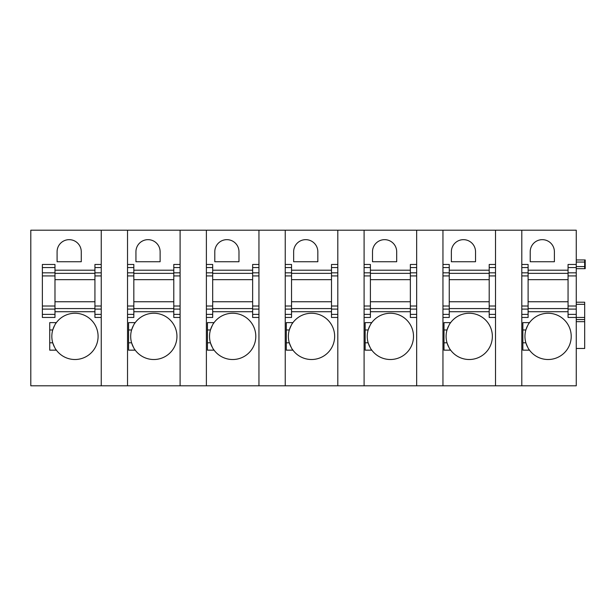 <?xml version="1.0" encoding="UTF-8"?>
<svg xmlns="http://www.w3.org/2000/svg" width="616" height="616" viewBox="0 0 616 616"><rect width="100%" height="100%" fill="white"/><g stroke="black" fill="none" stroke-linecap="round" stroke-linejoin="round"><path stroke-width="0.92" d="M101.24 267.56L94.933 267.56L94.933 264.472L101.24 264.472L101.24 230.199L30.8 230.199L30.8 385.801L101.24 385.801L101.24 230.199L576.26 230.199L576.26 272.834L568.06 272.834L568.06 264.472L576.26 264.472M55.64 349.103A23.131 23.131 0 0 0 56.379 350.158L49.727 350.158L49.727 322.615L56.379 322.615A23.131 23.131 0 0 0 55.64 323.67M49.727 342.804L52.737 342.804C54.447 347.201 55.656 349.657 56.379 350.158A23.131 23.131 0 0 0 98.09 336.39A23.131 23.131 0 0 0 56.379 322.615C55.656 323.123 54.447 325.571 52.737 329.976A23.131 23.131 0 0 0 54.285 346.762M81.266 261.738L57.088 261.738L57.088 251.751A12.089 12.089 0 0 1 69.177 239.662A12.089 12.089 0 0 1 81.266 251.751L81.266 261.738M94.933 267.56L94.933 317.463L101.24 317.463L101.24 385.801L127.527 385.801L127.527 230.199L127.527 264.472L133.834 264.472L133.834 272.834L127.527 272.834M54.986 267.56L42.365 267.56L42.365 264.472L54.986 264.472L54.986 272.834L42.365 272.834L42.365 317.463L54.986 317.463L54.986 314.376L42.365 314.376M54.986 314.376L54.986 272.834M42.365 267.56L42.365 272.834M54.285 326.018A23.131 23.131 0 0 0 52.737 329.976L49.727 329.976M54.986 273.358L94.933 273.358M54.986 279.664L94.933 279.664M54.986 308.577L94.933 308.577M54.986 301.748L94.933 301.748M180.095 314.376L180.095 230.199L180.095 264.472L173.789 264.472L173.789 317.463L180.095 317.463L180.095 314.376L173.789 314.376M133.834 272.834L133.834 317.463L127.527 317.463L127.527 385.801L180.095 385.801L180.095 317.463L180.095 385.801L206.383 385.801L206.383 230.199L206.383 264.472L212.689 264.472L212.689 272.834L206.383 272.834M160.121 251.751L160.121 261.738L135.936 261.738L135.936 251.751A12.089 12.089 0 0 1 148.032 239.662A12.089 12.089 0 0 1 160.121 251.751M133.141 326.018A23.131 23.131 0 0 0 131.593 329.976C133.302 325.571 134.511 323.123 135.227 322.615L128.582 322.615L128.582 350.158L135.227 350.158A23.131 23.131 0 0 0 176.946 336.39A23.131 23.131 0 0 0 134.488 323.67M134.488 349.103A23.131 23.131 0 0 0 135.227 350.158C134.511 349.657 133.302 347.201 131.593 342.804A23.131 23.131 0 0 0 133.141 346.762M128.582 329.976L131.593 329.976A23.131 23.131 0 0 0 131.593 342.804L128.582 342.804M133.834 273.358L173.789 273.358M133.834 279.664L173.789 279.664M133.834 308.577L173.789 308.577M133.834 301.748L173.789 301.748M258.951 314.376L258.951 230.199L258.951 264.472L252.645 264.472L252.645 317.463L258.951 317.463L258.951 314.376L252.645 314.376M212.689 272.834L212.689 317.463L206.383 317.463L206.383 385.801L258.951 385.801L258.951 317.463L258.951 385.801L285.239 385.801L285.239 230.199L285.239 264.472L291.545 264.472L291.545 272.834L285.239 272.834M238.977 251.751L238.977 261.738L214.791 261.738L214.791 251.751A12.089 12.089 0 0 1 226.888 239.662A12.089 12.089 0 0 1 238.977 251.751M211.996 326.018A23.131 23.131 0 0 0 210.441 329.976C212.158 325.571 213.367 323.123 214.083 322.615L207.438 322.615L207.438 350.158L214.083 350.158A23.131 23.131 0 0 0 255.802 336.39A23.131 23.131 0 0 0 213.344 323.67M213.344 349.103A23.131 23.131 0 0 0 214.083 350.158C213.367 349.657 212.158 347.201 210.441 342.804A23.131 23.131 0 0 0 211.996 346.762M207.438 329.976L210.441 329.976A23.131 23.131 0 0 0 210.441 342.804L207.438 342.804M212.689 273.358L252.645 273.358M212.689 279.664L252.645 279.664M212.689 308.577L252.645 308.577M212.689 301.748L252.645 301.748M337.807 314.376L337.807 230.199L337.807 264.472L331.5 264.472L331.5 317.463L337.807 317.463L337.807 314.376L331.5 314.376M291.545 272.834L291.545 317.463L285.239 317.463L285.239 385.801L337.807 385.801L337.807 317.463L337.807 385.801L364.095 385.801L364.095 230.199L364.095 264.472L370.401 264.472L370.401 272.834L364.095 272.834M317.833 251.751L317.833 261.738L293.647 261.738L293.647 251.751A12.089 12.089 0 0 1 305.736 239.662A12.089 12.089 0 0 1 317.833 251.751M290.844 326.018A23.131 23.131 0 0 0 289.297 329.976C291.006 325.571 292.223 323.123 292.939 322.615L286.286 322.615L286.286 350.158L292.939 350.158A23.131 23.131 0 0 0 334.65 336.39A23.131 23.131 0 0 0 292.2 323.67M292.2 349.103A23.131 23.131 0 0 0 292.939 350.158C292.223 349.657 291.006 347.201 289.297 342.804A23.131 23.131 0 0 0 290.844 346.762M286.286 329.976L289.297 329.976A23.131 23.131 0 0 0 289.297 342.804L286.286 342.804M291.545 273.358L331.5 273.358M291.545 279.664L331.5 279.664M291.545 308.577L331.5 308.577M291.545 301.748L331.5 301.748M416.662 314.376L416.662 230.199L416.662 264.472L410.356 264.472L410.356 317.463L416.662 317.463L416.662 314.376L410.356 314.376M370.401 272.834L370.401 317.463L364.095 317.463L364.095 385.801L416.662 385.801L416.662 317.463L416.662 385.801L442.95 385.801L442.95 230.199L442.95 264.472L449.257 264.472L449.257 272.834L442.95 272.834M396.689 251.751L396.689 261.738L372.503 261.738L372.503 251.751A12.089 12.089 0 0 1 384.592 239.662A12.089 12.089 0 0 1 396.689 251.751M369.7 326.018A23.131 23.131 0 0 0 368.152 329.976C369.862 325.571 371.078 323.123 371.795 322.615L365.142 322.615L365.142 350.158L371.795 350.158A23.131 23.131 0 0 0 413.505 336.39A23.131 23.131 0 0 0 371.055 323.67M371.055 349.103A23.131 23.131 0 0 0 371.795 350.158C371.078 349.657 369.862 347.201 368.152 342.804A23.131 23.131 0 0 0 369.7 346.762M365.142 329.976L368.152 329.976A23.131 23.131 0 0 0 368.152 342.804L365.142 342.804M370.401 273.358L410.356 273.358M370.401 279.664L410.356 279.664M370.401 308.577L410.356 308.577M370.401 301.748L410.356 301.748M495.518 314.376L495.518 230.199L495.518 264.472L489.204 264.472L489.204 317.463L495.518 317.463L495.518 314.376L489.204 314.376M449.257 272.834L449.257 317.463L442.95 317.463L442.95 385.801L495.518 385.801L495.518 317.463L495.518 385.801L576.26 385.801L576.26 317.463L568.06 317.463L568.06 272.834M475.537 251.751L475.537 261.738L451.359 261.738L451.359 251.751A12.089 12.089 0 0 1 463.448 239.662A12.089 12.089 0 0 1 475.537 251.751M448.556 326.018A23.131 23.131 0 0 0 447.008 329.976C448.718 325.571 449.934 323.123 450.65 322.615L443.997 322.615L443.997 350.158L450.65 350.158A23.131 23.131 0 0 0 492.361 336.39A23.131 23.131 0 0 0 449.911 323.67M449.911 349.103A23.131 23.131 0 0 0 450.65 350.158C449.934 349.657 448.718 347.201 447.008 342.804A23.131 23.131 0 0 0 448.556 346.762M443.997 329.976L447.008 329.976A23.131 23.131 0 0 0 447.008 342.804L443.997 342.804M449.257 273.358L489.204 273.358M449.257 279.664L489.204 279.664M449.257 308.577L489.204 308.577M449.257 301.748L489.204 301.748M576.26 266.574L584.676 266.574L584.676 268.676L576.26 268.676L585.2 268.676L585.2 259.952L576.26 259.952L584.676 259.952L584.676 262.054L585.2 262.054M576.26 348.479L584.676 348.479L584.676 319.565L576.26 319.565L584.676 319.565L584.676 317.463L576.26 317.463L576.26 272.834M521.798 275.922L528.112 275.922L528.112 264.472L521.798 264.472L521.798 230.199L521.798 385.801L521.798 317.463L528.112 317.463L528.112 314.376L521.798 314.376M554.392 261.738L530.214 261.738L530.214 251.751A12.089 12.089 0 0 1 542.303 239.662A12.089 12.089 0 0 1 554.392 251.751L554.392 261.738M528.767 349.103A23.131 23.131 0 0 0 529.506 350.158L522.853 350.158L522.853 322.615L529.506 322.615A23.131 23.131 0 0 0 528.767 323.67M522.853 342.804L525.864 342.804C527.573 347.201 528.79 349.657 529.506 350.158A23.131 23.131 0 0 0 571.217 336.39A23.131 23.131 0 0 0 529.506 322.615C528.79 323.123 527.573 325.571 525.864 329.976A23.131 23.131 0 0 0 527.412 346.762M584.676 317.463L584.676 302.217L576.26 302.217M585.2 266.574L584.676 266.574L584.676 262.054L576.26 262.054M528.112 275.922L528.112 306.013L521.798 306.013M521.798 309.101L528.112 309.101L528.112 306.013M528.112 309.101L528.112 314.376M527.412 326.018A23.131 23.131 0 0 0 525.864 329.976L522.853 329.976M528.112 273.358L568.06 273.358M528.112 279.664L568.06 279.664M528.112 308.577L568.06 308.577M528.112 301.748L568.06 301.748M94.933 270.201L54.986 270.201M94.933 311.735L54.986 311.735M101.24 272.834L94.933 272.834M101.24 275.922L94.933 275.922M101.24 306.013L94.933 306.013M101.24 309.101L94.933 309.101M101.24 314.376L94.933 314.376M54.986 275.922L42.365 275.922M54.986 306.013L42.365 306.013M54.986 309.101L42.365 309.101M173.789 270.201L133.834 270.201M180.095 267.56L173.789 267.56M180.095 272.834L173.789 272.834M180.095 275.922L173.789 275.922M180.095 306.013L173.789 306.013M180.095 309.101L173.789 309.101M173.789 311.735L133.834 311.735M133.834 267.56L127.527 267.56M133.834 314.376L127.527 314.376M133.834 275.922L127.527 275.922M133.834 306.013L127.527 306.013M133.834 309.101L127.527 309.101M252.645 270.201L212.689 270.201M258.951 267.56L252.645 267.56M258.951 272.834L252.645 272.834M258.951 275.922L252.645 275.922M258.951 306.013L252.645 306.013M258.951 309.101L252.645 309.101M252.645 311.735L212.689 311.735M212.689 267.56L206.383 267.56M212.689 314.376L206.383 314.376M212.689 275.922L206.383 275.922M212.689 306.013L206.383 306.013M212.689 309.101L206.383 309.101M331.5 270.201L291.545 270.201M337.807 267.56L331.5 267.56M337.807 272.834L331.5 272.834M337.807 275.922L331.5 275.922M337.807 306.013L331.5 306.013M337.807 309.101L331.5 309.101M331.5 311.735L291.545 311.735M291.545 267.56L285.239 267.56M291.545 314.376L285.239 314.376M291.545 275.922L285.239 275.922M291.545 306.013L285.239 306.013M291.545 309.101L285.239 309.101M410.356 270.201L370.401 270.201M416.662 267.56L410.356 267.56M416.662 272.834L410.356 272.834M416.662 275.922L410.356 275.922M416.662 306.013L410.356 306.013M416.662 309.101L410.356 309.101M410.356 311.735L370.401 311.735M370.401 267.56L364.095 267.56M370.401 314.376L364.095 314.376M370.401 275.922L364.095 275.922M370.401 306.013L364.095 306.013M370.401 309.101L364.095 309.101M489.204 270.201L449.257 270.201M495.518 267.56L489.204 267.56M495.518 272.834L489.204 272.834M495.518 275.922L489.204 275.922M495.518 306.013L489.204 306.013M495.518 309.101L489.204 309.101M489.204 311.735L449.257 311.735M449.257 267.56L442.95 267.56M449.257 314.376L442.95 314.376M449.257 275.922L442.95 275.922M449.257 306.013L442.95 306.013M449.257 309.101L442.95 309.101M568.06 270.201L528.112 270.201M576.26 267.56L568.06 267.56M576.26 275.922L568.06 275.922M576.26 306.013L568.06 306.013M576.26 309.101L568.06 309.101M576.26 314.376L568.06 314.376M568.06 311.735L528.112 311.735M584.676 259.952L585.2 259.952M576.26 321.668L584.676 321.668M576.26 304.319L584.676 304.319M528.112 267.56L521.798 267.56M528.112 272.834L521.798 272.834"/></g></svg>
